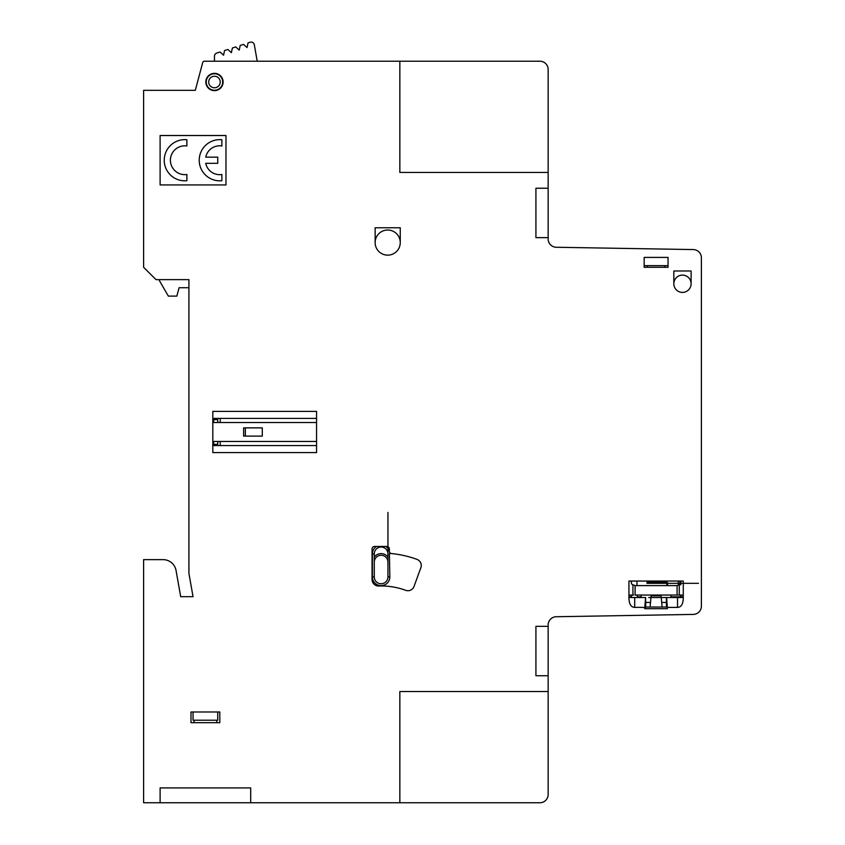 <?xml version="1.0" encoding="UTF-8"?>
<svg xmlns="http://www.w3.org/2000/svg" width="845" height="845" viewBox="0 0 845 845"><rect width="100%" height="100%" fill="white"/><g stroke="black" fill="none" stroke-linecap="round" stroke-linejoin="round"><path stroke-width="1.27" d="M214.461 61.231L214.461 56.214A3.295 3.295 0 0 1 216.732 53.087L220.027 52.01L223.566 55.2L224.548 50.542L227.854 49.464L231.393 52.643L232.386 48.007L235.692 46.919L239.219 50.098L240.202 45.45L243.518 44.373L247.046 47.552L248.039 42.905L250.067 42.25A3.295 3.295 0 0 1 254.334 44.817L257.218 61.231M176.837 296.109L168.345 296.109L158.839 279.642L188.921 279.642L188.921 287.722L179.098 287.722L176.837 296.109M548.151 691.527L548.151 794.511A8.239 8.239 0 0 1 539.913 802.75L399.843 802.75L399.843 691.527L548.151 691.527L548.151 624.973A8.239 8.239 0 0 1 556.242 616.734L693.291 614.41A8.239 8.239 0 0 0 701.392 606.171L701.392 257.81A8.239 8.239 0 0 0 693.291 249.571L556.242 247.258A8.239 8.239 0 0 1 548.151 239.019L548.151 172.454L399.843 172.454L399.843 61.231L539.913 61.231A8.239 8.239 0 0 1 548.151 69.47L548.151 172.454M399.843 802.75L143.608 802.75L143.608 559.633L163.085 559.633A13.182 13.182 0 0 1 176.066 570.523L180.693 596.686L193.04 596.686L188.921 573.354L188.921 279.642L156.04 279.642L143.608 267.295L143.608 90.341L195.311 90.341L202.737 62.456A1.648 1.648 0 0 1 204.332 61.231L399.843 61.231M647.048 581.043L647.048 583.325L698.477 583.325M667.635 585.606L667.635 583.156A0.824 0.824 0 0 0 666.821 582.332L647.048 582.173M679.982 584.751L679.982 581.033M636.993 581.043L636.993 585.606M636.993 595.049L636.993 595.218A1.648 1.648 0 0 0 638.64 596.866L641.144 596.866M670.993 596.876L679.348 596.876A1.563 1.563 0 0 0 680.721 596.126M677.098 595.049L677.098 585.606L635.113 585.606L635.102 595.049L683.278 595.049M679.274 595.049L679.274 584.74L680.806 584.751L680.806 581.043M645.791 602.453L650.513 602.453M661.698 602.453L666.388 602.453M641.123 595.049L641.154 597.521M670.983 597.521L671.014 595.049M632.937 584.751L632.937 595.049M679.274 584.751L677.109 585.606M628.933 596.686L631.405 596.686A1.648 1.648 0 0 1 633.053 595.049M628.933 595.049L633.56 595.049M635.102 585.606L632.44 584.55A1.648 1.648 0 0 1 631.405 583.018L631.405 581.033M193.04 711.986L193.04 720.215L217.756 720.215L217.746 711.986M668.046 265.647L644.165 265.647M680.806 597.521L680.806 596.686L683.278 596.686M216.764 722.686L216.764 720.204M194.023 720.215L194.023 722.697M548.151 626.335L535.92 626.335L535.92 675.736L548.151 675.746M548.12 188.234L535.92 188.234L535.92 237.646L548.12 237.646M250.69 802.75L250.69 787.931L160.106 787.931L160.106 802.75M691.104 283.762L691.104 270.981L673.824 270.991L673.814 283.762M400.255 242.589L400.255 227.759L375.148 227.759L375.138 242.589M666.61 597.51L667.413 608.696L644.798 608.696C646.7 607.587 643.33 607.154 634.69 607.397C631.13 607.291 629.208 604.291 628.933 598.397L628.933 581.043L683.278 581.043L683.278 598.387C683.003 604.291 681.081 607.291 677.521 607.397L677.521 597.51M666.399 597.521L666.42 607.048M645.76 607.048L645.601 597.521L644.809 607.397M667.402 607.397L677.521 607.397M628.933 597.521L645.591 597.521M644.83 607.048L667.381 607.048M160.106 184.939L225.974 184.939L225.985 135.527L160.106 135.527L160.106 184.928M219.806 711.986L190.991 711.986L190.991 722.686L219.806 722.686L219.806 711.986M668.046 257.408L644.165 257.408L644.165 267.295L668.046 267.295L668.046 257.408M664.867 267.295L664.867 265.647M647.333 265.647L647.333 267.295M420.63 568.336A6.57 6.57 0 0 0 416.881 559.348A103.333 103.333 0 0 0 391.573 553.57A2.44 2.44 0 0 1 389.344 551.109L389.344 548.933A2.472 2.472 0 0 0 386.873 546.462L374.525 546.462A2.472 2.472 0 0 0 372.053 548.933L372.053 579.438A6.549 6.549 0 0 0 378.856 586.018A70.135 70.135 0 0 1 405.611 590.306A6.517 6.517 0 0 0 414.061 586.367L420.821 567.787M316.558 418.402L213.627 418.402L213.637 422.521L316.569 422.521M316.558 441.46L213.627 441.46L213.637 445.579L316.569 445.579M316.558 411.399L212.813 411.399L212.813 452.582L316.558 452.582L316.558 411.399M221.865 145.974L221.865 139.742A20.586 20.586 0 0 0 199.219 160.233A20.586 20.586 0 0 0 221.865 180.724L221.865 174.503A14.238 14.238 0 0 1 205.736 163.317L217.746 163.317L217.746 157.149L205.736 157.149A14.228 14.228 0 0 1 221.865 145.974M186.872 180.724L186.872 174.503A14.418 14.418 0 0 1 170.405 160.233A14.418 14.418 0 0 1 186.872 145.963L186.872 139.742A20.586 20.586 0 0 0 164.236 160.233A20.586 20.586 0 0 0 186.872 180.724M243.613 436.115L262.288 436.115L262.277 427.876L243.613 427.876L243.613 436.115M245.335 436.115L245.335 427.876M650.09 607.048L651.104 595.862L661.096 595.862L662.121 607.059M213.637 444.343L217.746 444.343M217.746 419.638L213.637 419.638M220.218 418.402L220.218 422.521M220.218 441.46L220.218 445.579M217.746 445.579L217.746 441.46M217.746 422.521L217.746 418.402M372.391 576.924L372.391 553.866L374.282 553.866L374.282 576.924L372.391 576.924A8.725 8.725 0 0 0 381.116 585.648A8.725 8.725 0 0 0 389.841 576.924L389.408 553.866M678.334 581.043L678.334 585.12M634.69 597.521L634.69 607.397M387.95 512.44L387.95 576.924L389.841 576.924M387.697 230.03A12.559 12.559 0 0 1 398.576 248.863A12.559 12.559 0 0 1 376.817 248.863A12.559 12.559 0 0 1 387.697 230.03M214.461 76.23A5.767 5.767 0 0 1 219.457 84.88A5.767 5.767 0 0 1 209.465 84.88A5.767 5.767 0 0 1 214.461 76.23M214.461 73.758A8.239 8.239 0 0 1 221.601 86.116A8.239 8.239 0 0 1 207.321 86.116A8.239 8.239 0 0 1 214.461 73.758M214.461 73.357A8.64 8.64 0 0 1 221.95 86.317A8.64 8.64 0 0 1 206.983 86.317A8.64 8.64 0 0 1 214.461 73.357M682.454 275.121A8.64 8.64 0 0 1 689.942 288.082A8.64 8.64 0 0 1 674.975 288.082A8.64 8.64 0 0 1 682.454 275.121M666.811 585.606L666.811 584.307M683.278 597.521L648.696 597.521M679.158 595.049A1.616 1.616 0 0 1 680.806 596.686M387.95 576.924A6.834 6.834 0 0 1 381.116 583.768A6.834 6.834 0 0 1 374.282 576.924M374.282 553.866A6.834 6.834 0 0 1 381.116 547.042A6.834 6.834 0 0 1 387.95 553.866M372.391 553.897A8.566 8.566 0 0 1 376.5 546.462M374.282 557.077A8.471 8.471 0 0 1 387.939 557.077M374.282 562.105A6.834 6.834 0 0 1 381.116 555.271A6.834 6.834 0 0 1 387.939 562.105M385.721 546.462A8.534 8.534 0 0 1 389.344 550.982M389.714 552.419A8.608 8.608 0 0 1 389.841 553.866"/></g></svg>
